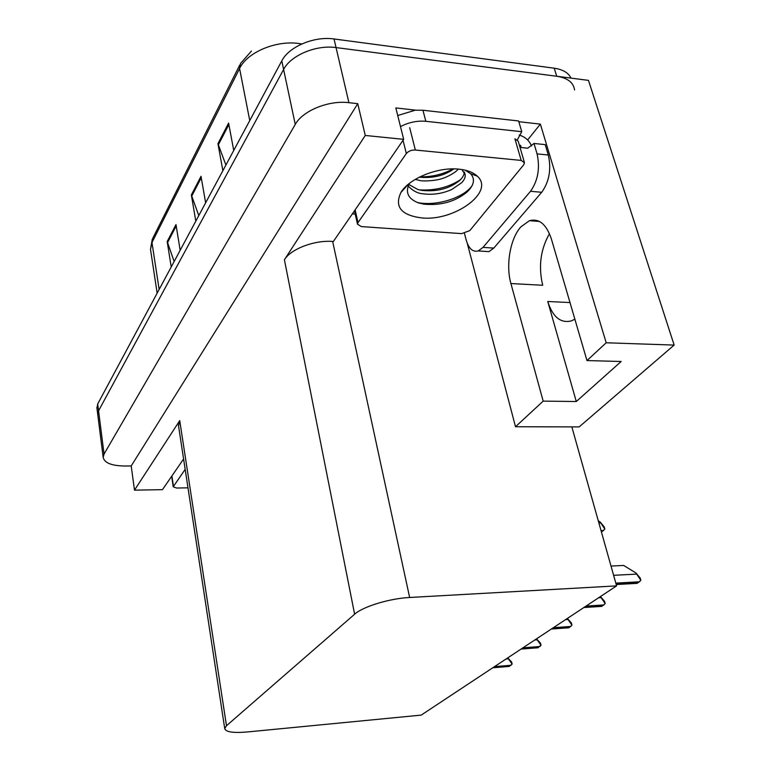 <?xml version="1.0" encoding="UTF-8"?>
<svg xmlns="http://www.w3.org/2000/svg" width="771" height="771" viewBox="0 0 771 771"><rect width="100%" height="100%" fill="white"/><g stroke="black" fill="none" stroke-linecap="round" stroke-linejoin="round"><path stroke-width="1.16" d="M616.588 585.883L421.197 715.112L247.366 731.958C233.141 733.154 225.595 732.016 224.718 728.528L226.481 725.733L354.621 614.217C362.852 606.623 389.586 598.441 409.642 597.486L616.588 585.883L571.841 426.893L579.166 426.912L674.153 345.08L606.199 342.777L586.982 360.568L551.4 239.039C546.437 224.255 539.112 218.135 529.426 220.689L520.801 226.925C510.171 238.779 505.641 265.243 510.913 283.545L543.179 401.122L515.51 426.739L467.245 243.231M510.913 283.545L542.697 285.26C538.283 266.506 540.548 249.312 549.472 233.68M574.867 319.184L571.253 320.929C560.556 323.454 552.72 316.968 547.747 301.49L576.284 401.527L543.179 401.122M355.2 214.078L352.376 213.866M518.825 121.702L540.365 124.112L527.624 139.956M409.642 597.486L332.658 241.448L333.351 241.487L403.686 139.349L395.831 107.94L415.723 110.166M226.481 725.733L179.73 420.619L134.491 490.154L162.459 489.662L183.594 458.976M179.73 420.619L178.554 425.958M332.658 241.448C314.337 239.993 290.937 248.946 284.403 259.74L365.261 135.455L357.754 103.68L131.215 465.944L124.796 466.012C111.631 465.819 104.422 462.937 103.169 457.376L104.056 454.061L295.254 124.43C302.627 110.754 328.687 100.066 348.906 102.688L357.754 103.68M403.686 139.349L365.261 135.455M674.153 345.08L588.466 80.377L336.06 47.58L556.739 76.252C567.572 77.958 573.508 82.516 574.549 89.918M606.199 342.777L540.365 124.112M96.934 408.138L97.695 403.994L281.791 60.88L283.612 69.467C290.696 55.387 316.158 44.631 336.06 47.58C316.158 44.631 290.696 55.387 283.612 69.467L98.563 410.798L283.612 69.467L295.254 124.43M97.792 414.914L98.563 410.798L97.792 414.914M134.491 490.154L131.215 465.944M571.841 426.893L515.51 426.739M576.284 401.527L621.166 361.493L586.982 360.568M174.15 261.494L167.191 241.545L171.22 266.959M180.163 250.286L175.99 224.573L167.191 241.545M225.913 165.023L217.933 143.676L222.867 170.699M233.729 150.441L228.601 123.09L217.933 143.676M198.793 215.572L191.353 194.947L195.795 221.152M205.635 202.812L201.019 176.299L191.353 194.947M281.791 60.88C288.826 46.732 314.202 35.977 334.045 38.974L554.214 68.195C562.849 69.477 568.439 72.782 571.003 78.112M507.703 657.894L512.146 664.091L508.619 666.472M507.732 657.875L511.636 662.01L512.146 664.091M483.012 247.385L493.787 248.089L541.714 192.278C549.26 181.677 551.467 169.254 548.326 155.019L545.203 144.63L533.975 143.454L537.069 153.882C540.182 168.174 537.994 180.645 530.515 191.295L483.012 247.385L478.222 250.941C472.758 252.319 468.749 248.657 466.185 239.974L464.46 233.42M533.975 143.454L527.73 148.215L521.215 147.512L520.598 145.382L519.741 146.451M493.787 248.089L488.959 251.635L483.687 251.298M415.261 110.205L422.951 110.243L518.613 120.97L521.765 131.696L517.418 139.715M415.251 110.205L397.72 115.515M400.496 126.589C408.736 122.319 417.178 120.546 425.823 121.298L521.765 131.696M520.598 145.382L519.394 145.256M527.798 148.196L521.215 147.512M519.201 135.06C525.128 136.852 529.234 140.486 531.527 145.989M598.267 520.801L600.06 521.9L604.83 529.07L601.457 532.106M600.06 521.9L604.204 526.863L604.83 529.07M536.5 638.851L541.049 645.288L537.223 647.823M536.529 638.831L540.5 643.149L541.049 645.288M567.331 618.467L571.976 625.165L569.162 627.584L567.774 627.864M567.35 618.448L571.398 622.958L571.976 625.165M600.407 596.59L605.168 603.568L602.141 606.151L600.378 606.469M600.426 596.571L604.541 601.303L605.168 603.568M611.008 566.059L623.643 565.442L635.959 572.988L640.855 580.341L637.607 583.098L635.4 583.464M635.959 572.988L640.181 578.009L640.855 580.341M458.745 169.138C467.014 169.977 473.192 172.319 477.268 176.154C495.261 191.902 454.235 221.537 421.641 217.914C401.219 215.244 394.299 206.782 400.881 192.538C408.813 178.621 437.716 166.787 458.745 169.138M409.295 183.469C405.064 192.471 408.138 198.947 418.518 202.889L423.78 204.142C440.684 205.732 455.063 201.732 466.927 192.143C474.078 185.3 475.331 179.18 470.695 173.774L465.192 170.179M408.11 186.023C412.899 190.871 417.805 193.454 422.836 193.772C432.695 195.092 442.342 193.666 451.777 189.502L461.694 182.698C464.219 180.048 465.395 177.484 465.221 175.017L461.993 169.543M408.784 184.442L417.805 189.483L421.988 190.418C437.215 191.892 449.753 188.577 459.612 180.491C462.725 177.561 464.296 174.728 464.315 171.991M419.289 177.176C432.733 178.467 444.269 175.711 453.897 168.897M415.203 179.421L419.463 180.395C423.279 181.667 437.224 180.568 442.583 178.4C446.361 177.378 455.555 172.752 458.253 169.1M361.281 226.568L357.484 224.168L358.004 222.588L406.346 153.545C408.466 151.087 411.463 149.911 415.347 150.027L521.196 160.416L524.482 162.729L523.644 164.878L469.799 230.606L461.636 233.632L361.281 226.568M521.196 160.416L514.912 138.79L518.199 141.17L524.261 161.958M419.867 176.887C432.203 176.945 443.229 174.285 452.934 168.897M419.299 189.888C435.008 190.765 448.741 187.353 460.48 179.653M417.525 202.532C436.28 206.541 463.901 197.79 472.16 185.58M187.999 487.841L176.578 488.033L173.215 486.771L185.175 469.375M547.747 301.49L570 302.56M348.906 102.688L334.045 38.974M104.056 454.061L97.695 403.994M354.621 614.217L284.403 259.74M301.789 43.957L298.946 43.523C275.912 40.111 247.019 52.438 239.579 68.523L240.533 63.463L251.442 51.069M239.733 65.043L152.966 237.892L150.499 249.37L150.74 250.951M249.756 120.584L239.579 68.523L151.964 242.566L159.144 289.462M554.214 68.195L556.739 76.252M191.68 196.181L201.27 177.735M218.289 144.948L228.881 124.574M167.5 242.74L176.212 225.961M492.997 667.619L509.689 666.24M494.49 666.636L511.192 665.267M506.017 659.012L507.935 658.858M425.823 121.298L422.951 110.243M541.714 192.278L530.515 191.295M548.326 155.019L537.069 153.882M601.033 530.631L603.664 530.535M598.903 523.037L600.368 522.989M521.341 648.883L538.418 647.573M522.931 647.823L540.028 646.522M534.785 639.988L536.751 639.843M551.679 628.818L569.162 627.584M553.385 627.69L570.887 626.466M565.586 619.614L567.591 619.479M584.235 607.278L602.141 606.151M586.066 606.073L604.001 604.946M598.633 597.756L600.686 597.631M616.145 584.293L637.607 583.098M615.807 583.107L639.602 581.797M613.62 575.311L636.297 574.135M358.004 222.588L355.123 209.876M415.347 150.027L409.69 127.678M406.346 153.545L403.04 140.283M173.408 486.183L171.894 475.958M103.169 457.376L96.857 407.474M224.718 728.528L178.4 424.975M539.449 221.46L529.426 220.689M157.159 293.163L150.499 249.37L152.263 239.27M492.746 667.792L509.342 666.414M488.959 251.635L478.222 250.941M521.061 649.066L538.033 647.756M551.361 629.02L568.728 627.796M583.878 607.519L601.659 606.392M616.212 584.524L637.058 583.368M470.695 173.764L477.268 176.154M408.273 184.298L400.881 192.538M465.221 175.017L464.489 172.309M357.484 224.168L354.467 210.82M173.215 486.771L171.663 476.295"/></g></svg>
